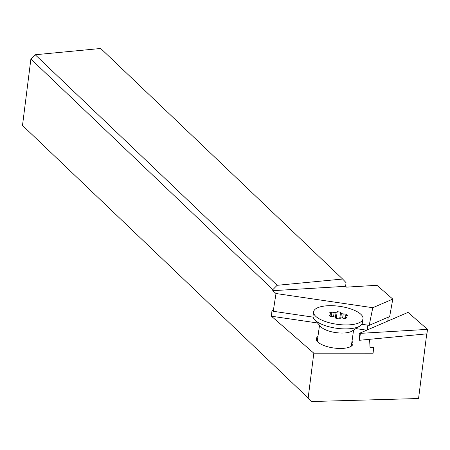 <?xml version="1.0" encoding="UTF-8"?>
<svg xmlns="http://www.w3.org/2000/svg" width="450" height="450" viewBox="0 0 450 450"><rect width="100%" height="100%" fill="white"/><g stroke="black" fill="none" stroke-linecap="round" stroke-linejoin="round"><path stroke-width="0.67" d="M427.5 329.366L408.026 312.384L359.168 333.428L427.5 329.366L426.938 333.827L359.556 340.273L359.168 333.428M426.729 333.849L418.562 398.531L311.805 401.518L22.5 125.443L311.805 401.518M392.794 299.093L376.971 285.294L346.573 287.134L345.634 286.312L272.745 290.683L276.002 293.524L372.78 307.716L392.794 299.093L389.661 316.547L369.202 325.356L372.78 307.716M388.249 317.154L387.782 321.103M313.121 317.137L273.229 311.287L272.014 310.23L271.429 316.215L317.503 322.971M355.894 328.596L366.699 330.182M271.429 316.215L313.819 353.188L373.089 353.216L373.697 347.366L370.029 347.361L369.585 339.311M317.936 336.482A18.489 6.722 8 0 0 317.396 341.539A18.489 6.722 8 0 0 318.189 342.321A18.489 6.722 8 0 0 334.688 348.114A18.489 6.722 8 0 0 351.113 346.303A18.489 6.722 8 0 0 351.996 341.291M313.819 353.188L308.188 397.733M22.5 125.443L30.893 59.012L35.224 54.748L100.716 48.482L342.619 279.039L346.033 282.634L345.634 286.312M361.828 324.276L369.202 325.356M367.869 325.164L367.189 329.974M273.229 311.287L276.002 293.524M272.745 290.683L272.858 289.631L30.893 59.012M272.858 289.631L277.127 285.306L35.224 54.748M277.127 285.306L342.619 279.039M359.533 340.014L360.366 333.428M362.993 318.797L362.43 322.762A24.941 9.062 -172 0 1 359.983 325.986L352.069 331.043A17.201 6.249 -172 0 1 344.267 332.989A17.201 6.249 -172 0 1 320.704 326.61L314.505 319.562A24.941 9.062 -172 0 1 313.043 315.787L313.605 311.816A24.941 9.062 -172 0 1 327.364 305.769A24.941 9.062 -172 0 1 362.993 318.797A24.941 9.062 -172 0 1 349.228 324.844A24.941 9.062 -172 0 1 313.605 311.816M359.983 325.986A24.941 9.062 -172 0 1 348.671 328.809A24.941 9.062 -172 0 1 314.505 319.562M347.04 317.779L345.426 316.755A1.721 0.624 -172 0 1 345.105 316.316A1.721 0.624 -172 0 1 345.566 315.968L347.462 315.461L345.954 314.145L343.209 313.914A1.721 0.624 -172 0 1 341.404 313.245L340.616 312.171L337.213 311.676L336.082 312.469A1.721 0.624 -172 0 1 335.284 312.677A1.721 0.624 -172 0 1 334.131 312.581L331.447 312.019L329.552 312.834L331.172 313.858A1.721 0.624 -172 0 1 331.493 314.303A1.721 0.624 -172 0 1 331.026 314.646L329.13 315.152L330.637 316.468L333.382 316.699A1.721 0.624 -172 0 1 335.194 317.368L335.981 318.442L339.384 318.943L340.509 318.15A1.721 0.624 -172 0 1 342.461 318.032L345.15 318.594L347.04 317.779M331.189 313.869L331.447 312.019M336.251 318.482L337.213 311.676M339.688 318.729L340.616 312.171M345.701 315.934L345.954 314.145M345.167 318.589L345.426 316.755M330.767 316.479L331.026 314.646M333.546 316.716L334.131 312.581M335.363 317.593L336.082 312.469M340.723 318.043L341.404 313.245M342.624 318.066L343.209 313.914M353.582 330.075L351.309 346.174M319.522 325.266L317.244 341.364M344.79 318.521L345.105 316.316M331.178 316.513L331.493 314.303"/></g></svg>
